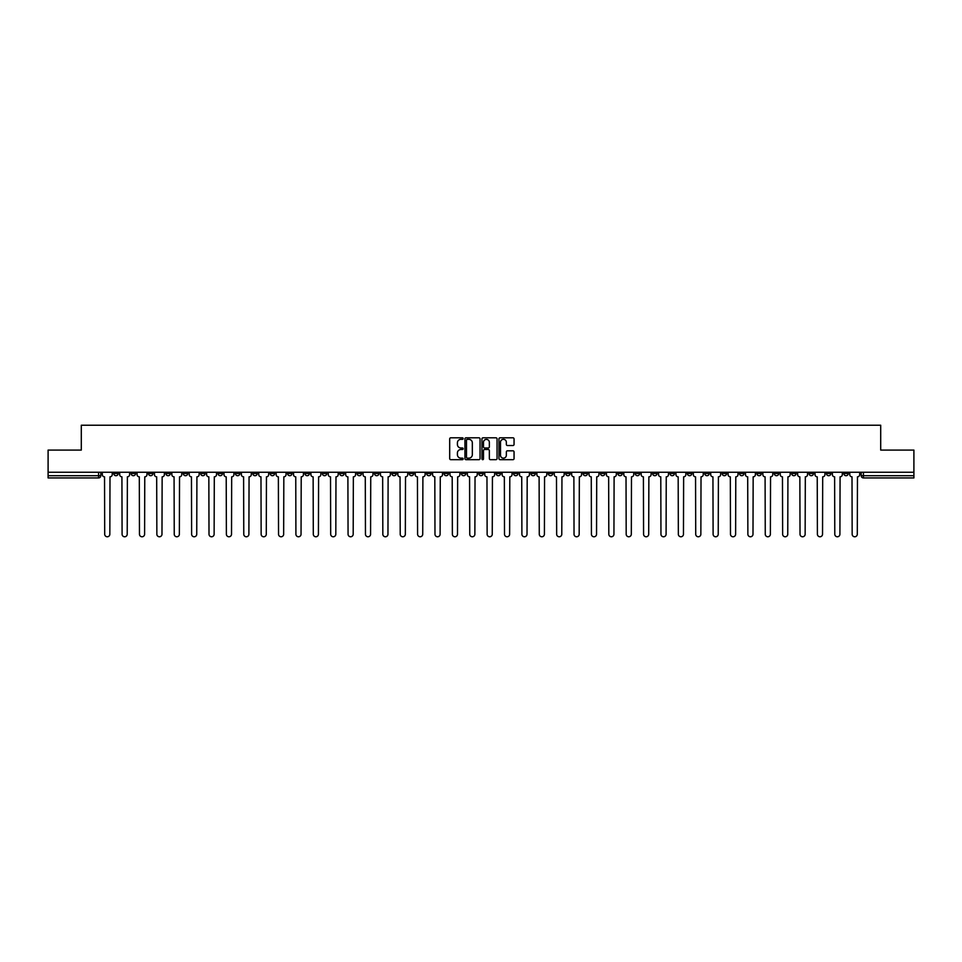 <?xml version="1.0" encoding="UTF-8"?>
<svg xmlns="http://www.w3.org/2000/svg" width="962" height="962" viewBox="0 0 962 962"><rect width="100%" height="100%" fill="white"/><g stroke="black" fill="none" stroke-linecap="round" stroke-linejoin="round"><path stroke-width="1.44" d="M463.167 438.564A0.77 0.77 0 0 0 462.409 437.806L450.781 437.806A1.094 1.094 0 0 0 449.687 438.9L449.687 458.585A1.094 1.094 0 0 0 450.781 459.68L462.409 459.68A0.77 0.77 0 0 0 463.167 458.91A0.77 0.77 0 0 0 462.409 458.152L460.906 458.152A3.499 3.499 0 0 1 457.407 454.653L457.407 453.006A3.499 3.499 0 0 1 460.906 449.507L462.409 449.507A0.77 0.77 0 0 0 463.167 448.737A0.77 0.77 0 0 0 462.409 447.979L460.906 447.979A3.499 3.499 0 0 1 457.407 444.48L457.407 442.833A3.499 3.499 0 0 1 460.906 439.333L462.409 439.333A0.77 0.77 0 0 0 463.167 438.564M687.361 472.258L687.361 473.484L691.822 473.484A2.225 2.225 0 0 1 689.598 475.709A2.225 2.225 0 0 1 687.361 473.484L687.361 472.258M583.068 472.258L583.068 473.484L587.529 473.484A2.225 2.225 0 0 1 585.293 475.709A2.225 2.225 0 0 1 583.068 473.484L583.068 472.258M565.68 472.258L565.68 473.484L570.141 473.484A2.225 2.225 0 0 1 567.917 475.709A2.225 2.225 0 0 1 565.68 473.484L565.68 472.258M461.387 472.258L461.387 473.484L465.848 473.484A2.225 2.225 0 0 1 463.612 475.709A2.225 2.225 0 0 1 461.387 473.484L461.387 472.258M444.011 472.258L444.011 473.484L448.46 473.484A2.225 2.225 0 0 1 446.236 475.709A2.225 2.225 0 0 1 444.011 473.484L444.011 472.258M426.623 472.258L426.623 473.484L431.084 473.484A2.225 2.225 0 0 1 428.848 475.709A2.225 2.225 0 0 1 426.623 473.484L426.623 472.258M391.859 472.258L391.859 473.484L396.32 473.484A2.225 2.225 0 0 1 394.083 475.709A2.225 2.225 0 0 1 391.859 473.484L391.859 472.258M357.094 473.484L357.094 472.258L357.094 473.484A2.225 2.225 0 0 0 359.319 475.709A2.225 2.225 0 0 1 357.094 473.484L361.544 473.484A2.225 2.225 0 0 1 359.319 475.709A2.225 2.225 0 0 0 361.544 473.484L361.544 472.258L361.544 473.484M339.706 473.484L339.706 472.258L339.706 473.484A2.225 2.225 0 0 0 341.943 475.709A2.225 2.225 0 0 1 339.706 473.484L344.168 473.484A2.225 2.225 0 0 1 341.943 475.709M322.33 473.484L322.33 472.258L322.33 473.484A2.225 2.225 0 0 0 324.555 475.709A2.225 2.225 0 0 1 322.33 473.484L326.779 473.484A2.225 2.225 0 0 1 324.555 475.709A2.225 2.225 0 0 0 326.779 473.484L326.779 472.258L326.779 473.484M304.942 472.258L304.942 473.484L309.403 473.484A2.225 2.225 0 0 1 307.167 475.709A2.225 2.225 0 0 1 304.942 473.484L304.942 472.258M287.566 472.258L287.566 473.484L292.015 473.484A2.225 2.225 0 0 1 289.79 475.709A2.225 2.225 0 0 1 287.566 473.484L287.566 472.258M270.178 472.258L270.178 473.484L274.639 473.484A2.225 2.225 0 0 1 272.402 475.709A2.225 2.225 0 0 1 270.178 473.484L270.178 472.258M252.79 473.484L252.79 472.258L252.79 473.484A2.225 2.225 0 0 0 255.026 475.709A2.225 2.225 0 0 1 252.79 473.484L257.251 473.484A2.225 2.225 0 0 1 255.026 475.709M218.025 473.484L218.025 472.258L218.025 473.484A2.225 2.225 0 0 0 220.262 475.709A2.225 2.225 0 0 1 218.025 473.484L222.487 473.484A2.225 2.225 0 0 1 220.262 475.709A2.225 2.225 0 0 0 222.487 473.484L222.487 472.258L222.487 473.484M200.649 473.484L200.649 472.258L200.649 473.484A2.225 2.225 0 0 0 202.874 475.709A2.225 2.225 0 0 1 200.649 473.484L205.098 473.484A2.225 2.225 0 0 1 202.874 475.709A2.225 2.225 0 0 0 205.098 473.484L205.098 472.258L205.098 473.484M183.261 473.484L183.261 472.258L183.261 473.484A2.225 2.225 0 0 0 185.486 475.709A2.225 2.225 0 0 1 183.261 473.484L187.722 473.484A2.225 2.225 0 0 1 185.486 475.709A2.225 2.225 0 0 0 187.722 473.484L187.722 472.258L187.722 473.484M165.885 473.484L165.885 472.258L165.885 473.484A2.225 2.225 0 0 0 168.109 475.709A2.225 2.225 0 0 1 165.885 473.484L170.334 473.484A2.225 2.225 0 0 1 168.109 475.709M148.497 473.484L148.497 472.258L148.497 473.484A2.225 2.225 0 0 0 150.721 475.709A2.225 2.225 0 0 1 148.497 473.484L152.958 473.484A2.225 2.225 0 0 1 150.721 475.709A2.225 2.225 0 0 0 152.958 473.484L152.958 472.258L152.958 473.484M131.109 473.484L131.109 472.258L131.109 473.484A2.225 2.225 0 0 0 133.345 475.709A2.225 2.225 0 0 1 131.109 473.484L135.57 473.484A2.225 2.225 0 0 1 133.345 475.709A2.225 2.225 0 0 0 135.57 473.484L135.57 472.258L135.57 473.484M512.962 445.514A1.094 1.094 0 0 0 514.057 444.42L514.057 438.9A1.094 1.094 0 0 0 512.962 437.806L500.06 437.806A1.094 1.094 0 0 0 498.965 438.9L498.965 458.585A1.094 1.094 0 0 0 500.06 459.68L512.962 459.68A1.094 1.094 0 0 0 514.057 458.585L514.057 451.912A1.094 1.094 0 0 0 512.962 450.817L507.443 450.817A1.094 1.094 0 0 0 506.349 451.912L506.349 455.218A2.922 2.922 0 0 1 503.427 458.152A2.922 2.922 0 0 1 500.493 455.218L500.493 442.255A2.922 2.922 0 0 1 503.427 439.333A2.922 2.922 0 0 1 506.349 442.255L506.349 444.42A1.094 1.094 0 0 0 507.443 445.514L512.962 445.514M48.1 472.258L48.1 450.084L81.301 450.084L81.301 425.228L880.699 425.228L880.699 450.084L913.9 450.084L913.9 472.258L48.1 472.258L48.1 475.709L100.806 475.709L100.806 472.258L100.806 475.709A2.225 2.225 0 0 1 98.581 477.934L48.1 477.934L48.1 475.709M480.038 438.9A1.094 1.094 0 0 0 478.944 437.806L466.041 437.806A1.094 1.094 0 0 0 464.947 438.9L464.947 458.585A1.094 1.094 0 0 0 466.041 459.68L478.944 459.68A1.094 1.094 0 0 0 480.038 458.585L480.038 438.9M483.056 437.806L495.959 437.806A1.094 1.094 0 0 1 497.053 438.9L497.053 458.585A1.094 1.094 0 0 1 495.959 459.68L490.428 459.68A1.094 1.094 0 0 1 489.345 458.585L489.345 450.601A1.094 1.094 0 0 0 488.251 449.507L484.583 449.507A1.094 1.094 0 0 0 483.489 450.601L483.489 458.91A0.77 0.77 0 0 1 482.72 459.68A0.77 0.77 0 0 1 481.962 458.91L481.962 438.9A1.094 1.094 0 0 1 483.056 437.806M861.194 472.258L861.194 475.709L913.9 475.709L913.9 477.934L863.419 477.934A2.225 2.225 0 0 1 861.194 475.709M913.9 472.258L913.9 475.709M848.268 472.258L848.268 473.484A2.225 2.225 0 0 1 846.043 475.709A2.225 2.225 0 0 1 843.806 473.484L848.268 473.484M843.806 472.258L843.806 473.484M830.891 472.258L830.891 473.484A2.225 2.225 0 0 1 828.655 475.709A2.225 2.225 0 0 1 826.43 473.484A2.225 2.225 0 0 0 828.655 475.709A2.225 2.225 0 0 0 830.891 473.484L826.43 473.484L826.43 472.258M813.503 472.258L813.503 473.484A2.225 2.225 0 0 1 811.279 475.709A2.225 2.225 0 0 1 809.042 473.484L813.503 473.484M809.042 472.258L809.042 473.484M796.115 472.258L796.115 473.484A2.225 2.225 0 0 1 793.89 475.709A2.225 2.225 0 0 1 791.666 473.484L796.115 473.484M791.666 472.258L791.666 473.484M778.739 473.484L778.739 472.258L778.739 473.484A2.225 2.225 0 0 1 776.514 475.709A2.225 2.225 0 0 1 774.278 473.484L778.739 473.484A2.225 2.225 0 0 1 776.514 475.709M774.278 472.258L774.278 473.484M761.351 472.258L761.351 473.484A2.225 2.225 0 0 1 759.126 475.709A2.225 2.225 0 0 1 756.902 473.484A2.225 2.225 0 0 0 759.126 475.709M756.902 472.258L756.902 473.484L761.351 473.484M743.975 472.258L743.975 473.484A2.225 2.225 0 0 1 741.738 475.709A2.225 2.225 0 0 1 739.513 473.484L743.975 473.484A2.225 2.225 0 0 1 741.738 475.709M739.513 472.258L739.513 473.484M726.587 472.258L726.587 473.484A2.225 2.225 0 0 1 724.362 475.709A2.225 2.225 0 0 1 722.137 473.484A2.225 2.225 0 0 0 724.362 475.709M722.137 472.258L722.137 473.484L726.587 473.484M709.21 472.258L709.21 473.484A2.225 2.225 0 0 1 706.974 475.709A2.225 2.225 0 0 1 704.749 473.484L709.21 473.484M704.749 472.258L704.749 473.484M691.822 472.258L691.822 473.484A2.225 2.225 0 0 1 689.598 475.709M674.434 472.258L674.434 473.484A2.225 2.225 0 0 1 672.21 475.709A2.225 2.225 0 0 1 669.985 473.484L674.434 473.484M669.985 472.258L669.985 473.484M657.058 472.258L657.058 473.484A2.225 2.225 0 0 1 654.833 475.709A2.225 2.225 0 0 1 652.597 473.484L657.058 473.484M652.597 472.258L652.597 473.484M639.67 472.258L639.67 473.484A2.225 2.225 0 0 1 637.445 475.709A2.225 2.225 0 0 1 635.221 473.484A2.225 2.225 0 0 0 637.445 475.709M635.221 472.258L635.221 473.484L639.67 473.484M622.294 472.258L622.294 473.484A2.225 2.225 0 0 1 620.057 475.709A2.225 2.225 0 0 1 617.832 473.484L622.294 473.484M617.832 472.258L617.832 473.484M604.906 472.258L604.906 473.484A2.225 2.225 0 0 1 602.681 475.709A2.225 2.225 0 0 1 600.456 473.484L604.906 473.484M600.456 472.258L600.456 473.484M587.529 472.258L587.529 473.484M570.141 472.258L570.141 473.484L570.141 472.258M552.765 472.258L552.765 473.484A2.225 2.225 0 0 1 550.529 475.709A2.225 2.225 0 0 1 548.304 473.484L552.765 473.484M548.304 472.258L548.304 473.484M535.377 472.258L535.377 473.484A2.225 2.225 0 0 1 533.152 475.709A2.225 2.225 0 0 1 530.916 473.484L535.377 473.484M530.916 472.258L530.916 473.484M517.989 472.258L517.989 473.484A2.225 2.225 0 0 1 515.764 475.709A2.225 2.225 0 0 1 513.54 473.484L517.989 473.484M513.54 472.258L513.54 473.484M500.613 472.258L500.613 473.484A2.225 2.225 0 0 1 498.388 475.709A2.225 2.225 0 0 1 496.151 473.484L500.613 473.484M496.151 472.258L496.151 473.484M483.225 472.258L483.225 473.484A2.225 2.225 0 0 1 481 475.709A2.225 2.225 0 0 1 478.775 473.484L483.225 473.484M478.775 472.258L478.775 473.484M465.848 472.258L465.848 473.484A2.225 2.225 0 0 1 463.612 475.709M448.46 472.258L448.46 473.484M431.084 473.484L431.084 472.258L431.084 473.484A2.225 2.225 0 0 1 428.848 475.709M413.696 472.258L413.696 473.484A2.225 2.225 0 0 1 411.471 475.709A2.225 2.225 0 0 1 409.235 473.484A2.225 2.225 0 0 0 411.471 475.709A2.225 2.225 0 0 0 413.696 473.484L409.235 473.484L409.235 472.258M396.32 473.484L396.32 472.258L396.32 473.484A2.225 2.225 0 0 1 394.083 475.709M378.932 472.258L378.932 473.484A2.225 2.225 0 0 1 376.707 475.709A2.225 2.225 0 0 1 374.471 473.484A2.225 2.225 0 0 0 376.707 475.709M374.471 472.258L374.471 473.484L378.932 473.484M344.168 472.258L344.168 473.484L344.168 472.258M309.403 473.484L309.403 472.258L309.403 473.484A2.225 2.225 0 0 1 307.167 475.709M292.015 473.484L292.015 472.258L292.015 473.484A2.225 2.225 0 0 1 289.79 475.709M274.639 473.484L274.639 472.258L274.639 473.484A2.225 2.225 0 0 1 272.402 475.709M257.251 472.258L257.251 473.484L257.251 472.258M239.863 473.484L239.863 472.258L239.863 473.484A2.225 2.225 0 0 1 237.638 475.709A2.225 2.225 0 0 1 235.413 473.484L239.863 473.484A2.225 2.225 0 0 1 237.638 475.709M235.413 472.258L235.413 473.484M170.334 472.258L170.334 473.484L170.334 472.258M118.194 472.258L118.194 473.484A2.225 2.225 0 0 1 115.957 475.709A2.225 2.225 0 0 1 113.732 473.484A2.225 2.225 0 0 0 115.957 475.709A2.225 2.225 0 0 0 118.194 473.484L118.194 472.258M113.732 472.258L113.732 473.484L118.194 473.484M98.581 472.258L98.581 477.934A2.225 2.225 0 0 0 100.806 475.709M467.243 439.333A0.77 0.77 0 0 0 466.486 440.103L466.486 457.383A0.77 0.77 0 0 0 467.243 458.152L468.831 458.152A3.499 3.499 0 0 0 472.33 454.653L472.33 442.833A3.499 3.499 0 0 0 468.831 439.333L467.243 439.333M489.345 442.316A2.922 2.922 0 0 0 486.411 439.393A2.922 2.922 0 0 0 483.489 442.316L483.489 446.885A1.094 1.094 0 0 0 484.583 447.979L488.251 447.979A1.094 1.094 0 0 0 489.345 446.885L489.345 442.316M102.309 474.591L102.309 472.258L102.309 474.591A2.225 2.225 0 0 0 104.533 476.827L104.702 534.211A2.561 2.561 0 0 0 107.263 536.772A2.561 2.561 0 0 0 109.836 534.211L109.993 476.827A2.225 2.225 0 0 0 112.229 474.591L112.229 472.258L112.229 474.591M104.533 476.827L104.702 534.211M109.836 534.211L109.993 476.827M119.697 474.591L119.697 472.258L119.697 474.591A2.225 2.225 0 0 0 121.921 476.827L122.09 534.211A2.561 2.561 0 0 0 124.651 536.772A2.561 2.561 0 0 0 127.212 534.211L127.381 476.827A2.225 2.225 0 0 0 129.605 474.591L129.605 472.258L129.605 474.591M137.073 474.591L137.073 472.258L137.073 474.591A2.225 2.225 0 0 0 139.31 476.827L139.466 534.211A2.561 2.561 0 0 0 142.039 536.772A2.561 2.561 0 0 0 144.601 534.211L144.769 476.827A2.225 2.225 0 0 0 146.994 474.591L146.994 472.258L146.994 474.591M121.921 476.827L122.09 534.211M127.212 534.211L127.381 476.827M139.31 476.827L139.466 534.211M144.601 534.211L144.769 476.827M154.461 474.591L154.461 472.258L154.461 474.591A2.225 2.225 0 0 0 156.686 476.827L156.854 534.211A2.561 2.561 0 0 0 159.415 536.772A2.561 2.561 0 0 0 161.977 534.211L162.145 476.827A2.225 2.225 0 0 0 164.37 474.591L164.37 472.258L164.37 474.591M171.837 474.591L171.837 472.258L171.837 474.591A2.225 2.225 0 0 0 174.074 476.827L174.242 534.211A2.561 2.561 0 0 0 176.804 536.772A2.561 2.561 0 0 0 179.365 534.211L179.533 476.827A2.225 2.225 0 0 0 181.758 474.591L181.758 472.258L181.758 474.591M189.225 474.591L189.225 472.258L189.225 474.591A2.225 2.225 0 0 0 191.45 476.827L191.618 534.211A2.561 2.561 0 0 0 194.18 536.772A2.561 2.561 0 0 0 196.741 534.211L196.909 476.827A2.225 2.225 0 0 0 199.146 474.591L199.146 472.258L199.146 474.591M156.686 476.827L156.854 534.211M161.977 534.211L162.145 476.827M174.074 476.827L174.242 534.211M179.365 534.211L179.533 476.827M191.45 476.827L191.618 534.211M196.741 534.211L196.909 476.827M206.602 474.591L206.602 472.258L206.602 474.591A2.225 2.225 0 0 0 208.838 476.827L209.007 534.211A2.561 2.561 0 0 0 211.568 536.772A2.561 2.561 0 0 0 214.129 534.211L214.298 476.827A2.225 2.225 0 0 0 216.522 474.591L216.522 472.258L216.522 474.591M208.838 476.827L209.007 534.211M214.129 534.211L214.298 476.827M223.99 474.591L223.99 472.258L223.99 474.591A2.225 2.225 0 0 0 226.214 476.827L226.383 534.211A2.561 2.561 0 0 0 228.944 536.772A2.561 2.561 0 0 0 231.517 534.211L231.674 476.827A2.225 2.225 0 0 0 233.91 474.591L233.91 472.258L233.91 474.591M226.214 476.827L226.383 534.211M231.517 534.211L231.674 476.827M241.378 474.591L241.378 472.258L241.378 474.591A2.225 2.225 0 0 0 243.602 476.827L243.771 534.211A2.561 2.561 0 0 0 246.332 536.772A2.561 2.561 0 0 0 248.893 534.211L249.062 476.827A2.225 2.225 0 0 0 251.286 474.591L251.286 472.258L251.286 474.591M243.602 476.827L243.771 534.211M248.893 534.211L249.062 476.827M258.754 474.591L258.754 472.258L258.754 474.591A2.225 2.225 0 0 0 260.979 476.827L261.147 534.211A2.561 2.561 0 0 0 263.72 536.772A2.561 2.561 0 0 0 266.282 534.211L266.45 476.827A2.225 2.225 0 0 0 268.675 474.591L268.675 472.258L268.675 474.591M260.979 476.827L261.147 534.211M266.282 534.211L266.45 476.827M276.142 474.591L276.142 472.258L276.142 474.591A2.225 2.225 0 0 0 278.367 476.827L278.535 534.211A2.561 2.561 0 0 0 281.096 536.772A2.561 2.561 0 0 0 283.658 534.211L283.826 476.827A2.225 2.225 0 0 0 286.051 474.591L286.051 472.258L286.051 474.591M278.367 476.827L278.535 534.211M283.658 534.211L283.826 476.827M293.518 474.591L293.518 472.258L293.518 474.591A2.225 2.225 0 0 0 295.755 476.827L295.911 534.211A2.561 2.561 0 0 0 298.485 536.772A2.561 2.561 0 0 0 301.046 534.211L301.214 476.827A2.225 2.225 0 0 0 303.439 474.591L303.439 472.258L303.439 474.591M295.755 476.827L295.911 534.211M301.046 534.211L301.214 476.827M310.906 474.591L310.906 472.258L310.906 474.591A2.225 2.225 0 0 0 313.131 476.827L313.299 534.211A2.561 2.561 0 0 0 315.861 536.772A2.561 2.561 0 0 0 318.422 534.211L318.59 476.827A2.225 2.225 0 0 0 320.827 474.591L320.827 472.258L320.827 474.591M313.131 476.827L313.299 534.211M318.422 534.211L318.59 476.827M328.282 474.591L328.282 472.258L328.282 474.591A2.225 2.225 0 0 0 330.519 476.827L330.688 534.211A2.561 2.561 0 0 0 333.249 536.772A2.561 2.561 0 0 0 335.81 534.211L335.978 476.827A2.225 2.225 0 0 0 338.203 474.591L338.203 472.258L338.203 474.591M330.519 476.827L330.688 534.211M335.81 534.211L335.978 476.827M345.671 474.591L345.671 472.258L345.671 474.591A2.225 2.225 0 0 0 347.895 476.827L348.064 534.211A2.561 2.561 0 0 0 350.625 536.772A2.561 2.561 0 0 0 353.186 534.211L353.355 476.827A2.225 2.225 0 0 0 355.591 474.591L355.591 472.258L355.591 474.591M347.895 476.827L348.064 534.211M353.186 534.211L353.355 476.827M363.059 474.591L363.059 472.258L363.059 474.591A2.225 2.225 0 0 0 365.283 476.827L365.452 534.211A2.561 2.561 0 0 0 368.013 536.772A2.561 2.561 0 0 0 370.574 534.211L370.743 476.827A2.225 2.225 0 0 0 372.967 474.591L372.967 472.258L372.967 474.591M365.283 476.827L365.452 534.211M370.574 534.211L370.743 476.827M380.435 474.591L380.435 472.258L380.435 474.591A2.225 2.225 0 0 0 382.66 476.827L382.828 534.211A2.561 2.561 0 0 0 385.389 536.772A2.561 2.561 0 0 0 387.963 534.211L388.119 476.827A2.225 2.225 0 0 0 390.356 474.591L390.356 472.258L390.356 474.591M382.66 476.827L382.828 534.211M387.963 534.211L388.119 476.827M397.823 474.591L397.823 472.258L397.823 474.591A2.225 2.225 0 0 0 400.048 476.827L400.216 534.211A2.561 2.561 0 0 0 402.777 536.772A2.561 2.561 0 0 0 405.339 534.211L405.507 476.827A2.225 2.225 0 0 0 407.732 474.591L407.732 472.258L407.732 474.591M400.048 476.827L400.216 534.211M405.339 534.211L405.507 476.827M415.199 474.591L415.199 472.258L415.199 474.591A2.225 2.225 0 0 0 417.436 476.827L417.592 534.211A2.561 2.561 0 0 0 420.166 536.772A2.561 2.561 0 0 0 422.727 534.211L422.895 476.827A2.225 2.225 0 0 0 425.12 474.591L425.12 472.258L425.12 474.591M417.436 476.827L417.592 534.211M422.727 534.211L422.895 476.827M432.587 474.591L432.587 472.258L432.587 474.591A2.225 2.225 0 0 0 434.812 476.827L434.98 534.211A2.561 2.561 0 0 0 437.542 536.772A2.561 2.561 0 0 0 440.103 534.211L440.271 476.827A2.225 2.225 0 0 0 442.496 474.591L442.496 472.258L442.496 474.591M434.812 476.827L434.98 534.211M440.103 534.211L440.271 476.827M449.963 474.591L449.963 472.258L449.963 474.591A2.225 2.225 0 0 0 452.2 476.827L452.368 534.211A2.561 2.561 0 0 0 454.93 536.772A2.561 2.561 0 0 0 457.491 534.211L457.659 476.827A2.225 2.225 0 0 0 459.884 474.591L459.884 472.258L459.884 474.591M452.2 476.827L452.368 534.211M457.491 534.211L457.659 476.827M467.352 474.591L467.352 472.258L467.352 474.591A2.225 2.225 0 0 0 469.576 476.827L469.745 534.211A2.561 2.561 0 0 0 472.306 536.772A2.561 2.561 0 0 0 474.867 534.211L475.036 476.827A2.225 2.225 0 0 0 477.272 474.591L477.272 472.258L477.272 474.591M469.576 476.827L469.745 534.211M474.867 534.211L475.036 476.827M484.728 474.591L484.728 472.258L484.728 474.591A2.225 2.225 0 0 0 486.964 476.827L487.133 534.211A2.561 2.561 0 0 0 489.694 536.772A2.561 2.561 0 0 0 492.255 534.211L492.424 476.827A2.225 2.225 0 0 0 494.648 474.591L494.648 472.258L494.648 474.591M486.964 476.827L487.133 534.211M492.255 534.211L492.424 476.827M502.116 474.591L502.116 472.258L502.116 474.591A2.225 2.225 0 0 0 504.341 476.827L504.509 534.211A2.561 2.561 0 0 0 507.07 536.772A2.561 2.561 0 0 0 509.632 534.211L509.8 476.827A2.225 2.225 0 0 0 512.037 474.591L512.037 472.258L512.037 474.591M504.341 476.827L504.509 534.211M509.632 534.211L509.8 476.827M519.504 474.591L519.504 472.258L519.504 474.591A2.225 2.225 0 0 0 521.729 476.827L521.897 534.211A2.561 2.561 0 0 0 524.458 536.772A2.561 2.561 0 0 0 527.02 534.211L527.188 476.827A2.225 2.225 0 0 0 529.413 474.591L529.413 472.258L529.413 474.591M521.729 476.827L521.897 534.211M527.02 534.211L527.188 476.827M536.88 474.591L536.88 472.258L536.88 474.591A2.225 2.225 0 0 0 539.105 476.827L539.273 534.211A2.561 2.561 0 0 0 541.834 536.772A2.561 2.561 0 0 0 544.408 534.211L544.564 476.827A2.225 2.225 0 0 0 546.801 474.591L546.801 472.258L546.801 474.591M539.105 476.827L539.273 534.211M544.408 534.211L544.564 476.827M554.268 474.591L554.268 472.258L554.268 474.591A2.225 2.225 0 0 0 556.493 476.827L556.661 534.211A2.561 2.561 0 0 0 559.223 536.772A2.561 2.561 0 0 0 561.784 534.211L561.952 476.827A2.225 2.225 0 0 0 564.177 474.591L564.177 472.258L564.177 474.591M556.493 476.827L556.661 534.211M561.784 534.211L561.952 476.827M571.644 474.591L571.644 472.258L571.644 474.591A2.225 2.225 0 0 0 573.881 476.827L574.037 534.211A2.561 2.561 0 0 0 576.611 536.772A2.561 2.561 0 0 0 579.172 534.211L579.34 476.827A2.225 2.225 0 0 0 581.565 474.591L581.565 472.258L581.565 474.591M573.881 476.827L574.037 534.211M579.172 534.211L579.34 476.827M589.033 474.591L589.033 472.258L589.033 474.591A2.225 2.225 0 0 0 591.257 476.827L591.426 534.211A2.561 2.561 0 0 0 593.987 536.772A2.561 2.561 0 0 0 596.548 534.211L596.717 476.827A2.225 2.225 0 0 0 598.941 474.591L598.941 472.258L598.941 474.591M591.257 476.827L591.426 534.211M596.548 534.211L596.717 476.827M606.409 474.591L606.409 472.258L606.409 474.591A2.225 2.225 0 0 0 608.645 476.827L608.814 534.211A2.561 2.561 0 0 0 611.375 536.772A2.561 2.561 0 0 0 613.936 534.211L614.105 476.827A2.225 2.225 0 0 0 616.329 474.591L616.329 472.258L616.329 474.591M608.645 476.827L608.814 534.211M613.936 534.211L614.105 476.827M623.797 474.591L623.797 472.258L623.797 474.591A2.225 2.225 0 0 0 626.021 476.827L626.19 534.211A2.561 2.561 0 0 0 628.751 536.772A2.561 2.561 0 0 0 631.312 534.211L631.481 476.827A2.225 2.225 0 0 0 633.717 474.591L633.717 472.258L633.717 474.591M626.021 476.827L626.19 534.211M631.312 534.211L631.481 476.827M641.173 474.591L641.173 472.258L641.173 474.591A2.225 2.225 0 0 0 643.41 476.827L643.578 534.211A2.561 2.561 0 0 0 646.139 536.772A2.561 2.561 0 0 0 648.701 534.211L648.869 476.827A2.225 2.225 0 0 0 651.094 474.591L651.094 472.258L651.094 474.591M643.41 476.827L643.578 534.211M648.701 534.211L648.869 476.827M658.561 474.591L658.561 472.258L658.561 474.591A2.225 2.225 0 0 0 660.786 476.827L660.954 534.211A2.561 2.561 0 0 0 663.515 536.772A2.561 2.561 0 0 0 666.089 534.211L666.245 476.827A2.225 2.225 0 0 0 668.482 474.591L668.482 472.258L668.482 474.591M660.786 476.827L660.954 534.211M666.089 534.211L666.245 476.827M675.949 474.591L675.949 472.258L675.949 474.591A2.225 2.225 0 0 0 678.174 476.827L678.342 534.211A2.561 2.561 0 0 0 680.904 536.772A2.561 2.561 0 0 0 683.465 534.211L683.633 476.827A2.225 2.225 0 0 0 685.858 474.591L685.858 472.258L685.858 474.591M678.174 476.827L678.342 534.211M683.465 534.211L683.633 476.827M693.325 474.591L693.325 472.258L693.325 474.591A2.225 2.225 0 0 0 695.55 476.827L695.718 534.211A2.561 2.561 0 0 0 698.28 536.772A2.561 2.561 0 0 0 700.853 534.211L701.021 476.827A2.225 2.225 0 0 0 703.246 474.591L703.246 472.258L703.246 474.591M695.55 476.827L695.718 534.211M700.853 534.211L701.021 476.827M710.714 474.591L710.714 472.258L710.714 474.591A2.225 2.225 0 0 0 712.938 476.827L713.107 534.211A2.561 2.561 0 0 0 715.668 536.772A2.561 2.561 0 0 0 718.229 534.211L718.398 476.827A2.225 2.225 0 0 0 720.622 474.591L720.622 472.258L720.622 474.591M712.938 476.827L713.107 534.211M718.229 534.211L718.398 476.827M728.09 474.591L728.09 472.258L728.09 474.591A2.225 2.225 0 0 0 730.326 476.827L730.483 534.211A2.561 2.561 0 0 0 733.056 536.772A2.561 2.561 0 0 0 735.617 534.211L735.786 476.827A2.225 2.225 0 0 0 738.01 474.591L738.01 472.258L738.01 474.591M730.326 476.827L730.483 534.211M735.617 534.211L735.786 476.827M745.478 474.591L745.478 472.258L745.478 474.591A2.225 2.225 0 0 0 747.702 476.827L747.871 534.211A2.561 2.561 0 0 0 750.432 536.772A2.561 2.561 0 0 0 752.993 534.211L753.162 476.827A2.225 2.225 0 0 0 755.398 474.591L755.398 472.258L755.398 474.591M747.702 476.827L747.871 534.211M752.993 534.211L753.162 476.827M762.854 474.591L762.854 472.258L762.854 474.591A2.225 2.225 0 0 0 765.091 476.827L765.259 534.211A2.561 2.561 0 0 0 767.82 536.772A2.561 2.561 0 0 0 770.382 534.211L770.55 476.827A2.225 2.225 0 0 0 772.775 474.591L772.775 472.258L772.775 474.591M765.091 476.827L765.259 534.211M770.382 534.211L770.55 476.827M780.242 474.591L780.242 472.258L780.242 474.591A2.225 2.225 0 0 0 782.467 476.827L782.635 534.211A2.561 2.561 0 0 0 785.196 536.772A2.561 2.561 0 0 0 787.758 534.211L787.926 476.827A2.225 2.225 0 0 0 790.163 474.591L790.163 472.258L790.163 474.591M782.467 476.827L782.635 534.211M787.758 534.211L787.926 476.827M797.63 474.591L797.63 472.258L797.63 474.591A2.225 2.225 0 0 0 799.855 476.827L800.023 534.211A2.561 2.561 0 0 0 802.585 536.772A2.561 2.561 0 0 0 805.146 534.211L805.314 476.827A2.225 2.225 0 0 0 807.539 474.591L807.539 472.258L807.539 474.591M799.855 476.827L800.023 534.211M805.146 534.211L805.314 476.827M815.006 474.591L815.006 472.258L815.006 474.591A2.225 2.225 0 0 0 817.231 476.827L817.399 534.211A2.561 2.561 0 0 0 819.961 536.772A2.561 2.561 0 0 0 822.534 534.211L822.69 476.827A2.225 2.225 0 0 0 824.927 474.591L824.927 472.258L824.927 474.591M817.231 476.827L817.399 534.211M822.534 534.211L822.69 476.827M832.395 474.591L832.395 472.258L832.395 474.591A2.225 2.225 0 0 0 834.619 476.827L834.788 534.211A2.561 2.561 0 0 0 837.349 536.772A2.561 2.561 0 0 0 839.91 534.211L840.079 476.827A2.225 2.225 0 0 0 842.303 474.591L842.303 472.258L842.303 474.591M834.619 476.827L834.788 534.211M839.91 534.211L840.079 476.827M849.771 474.591L849.771 472.258L849.771 474.591A2.225 2.225 0 0 0 852.007 476.827L852.164 534.211A2.561 2.561 0 0 0 854.737 536.772A2.561 2.561 0 0 0 857.298 534.211L857.467 476.827A2.225 2.225 0 0 0 859.691 474.591L859.691 472.258L859.691 474.591M852.007 476.827L852.164 534.211M857.298 534.211L857.467 476.827M863.419 472.258L863.419 477.934"/></g></svg>
